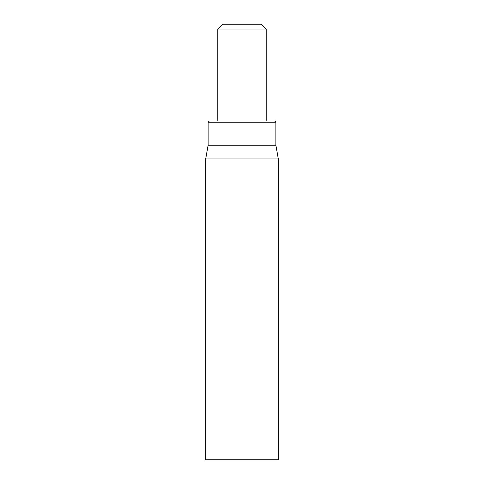 <?xml version="1.0" encoding="UTF-8"?>
<svg xmlns="http://www.w3.org/2000/svg" width="484" height="484" viewBox="0 0 484 484"><rect width="100%" height="100%" fill="white"/><g stroke="black" fill="none" stroke-linecap="round" stroke-linejoin="round"><path stroke-width="0.73" d="M205.7 158.927L205.7 459.8L278.3 459.8L278.3 158.927L205.7 158.927L208.12 145.2L275.88 145.2L275.88 122.21L274.67 121L209.33 121L208.12 122.21L275.88 122.21M208.12 145.2L208.12 122.21M217.8 29.04L266.2 29.04L261.36 24.2L222.64 24.2L217.8 29.04L217.8 121M275.88 145.2L278.3 158.927M266.2 29.04L266.2 121"/></g></svg>
